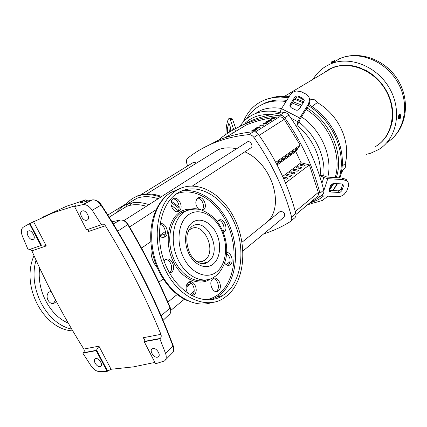 <?xml version="1.0" encoding="UTF-8"?>
<svg xmlns="http://www.w3.org/2000/svg" width="427" height="427" viewBox="0 0 427 427"><rect width="100%" height="100%" fill="white"/><g stroke="black" fill="none" stroke-linecap="round" stroke-linejoin="round"><path stroke-width="0.64" d="M246.843 142.218L247.505 141.812C250.644 140.435 253.819 146.851 250.601 148.057L192.513 185.932M240.374 125.687C244.1 120.238 249.026 116.24 255.149 113.694L255.186 113.678C262.648 110.7 270.835 110.342 279.744 112.611M279.6 113.144L281.494 108.666L290.2 94.959C291.7 92.728 293.797 91.399 296.509 90.972L301.206 91.714L305.764 93.983L308.956 97.185L310.034 100.991L308.849 105.175L300.149 119L298.895 122.213C315.526 134.697 325.86 157.232 323.741 175.812L327.045 177.088L342.369 178.038L346.265 179.521L347.663 181.747M346.265 179.521L347.06 181.101C348.576 182.542 348.987 184.341 348.293 186.503L346.799 190.752L344.178 194.333C342.086 195.972 339.785 196.751 337.271 196.676L322.097 195.854L322.566 194.44M294.726 97.233L296.829 95.899L298.398 96.15L302.957 98.434L304.232 100.393L303.832 101.813L299.359 108.906C298.361 110.193 297.128 110.55 295.66 109.985L291.107 107.668L289.853 105.763L290.253 104.284L294.726 97.233L295.19 98.306L290.739 105.336L290.371 107.081M304.211 100.174L298.857 97.228L297.293 96.977L295.19 98.306M227.564 133.304L227.287 128.863L228.664 123.659L229.256 123.862L230.724 128.18L230.761 131.292M330.61 185.467L331.485 184.25L333.818 183.461L341.664 183.925L342.977 184.427L343.388 186.215L341.813 190.709L340.415 192.081L339.006 192.46L330.925 192.022L329.575 191.499L329.174 189.753L330.61 185.467M193.201 162.532L193.719 162.228L196.537 163.082M187.57 165.996L186.668 163.034C186.119 160.952 186.455 159.362 187.672 158.262C195.443 152.012 204.266 146.883 214.151 142.864C224.677 138.604 236.211 135.866 248.749 134.644C250.713 134.553 252.421 135.466 253.878 137.382C271.609 162.666 284.174 189.193 291.572 216.964C292.052 219.126 291.556 220.722 290.077 221.757L287.254 223.46C279.669 227.869 271.802 231.349 263.656 233.905M319.113 197.306L322.188 194.717C323.634 193.698 324.141 192.161 323.714 190.111C317.09 163.803 305.47 138.802 288.849 115.109C287.483 113.315 285.855 112.477 283.955 112.595C272.186 113.929 261.276 116.614 251.231 120.654L233.249 129.829M219.056 139.928L219.942 138.807C227.65 132.68 236.35 127.614 246.043 123.606L246.95 123.238C257.027 119.197 267.975 116.518 279.797 115.199C281.703 115.082 283.341 115.93 284.718 117.74C301.467 141.62 313.199 166.802 319.914 193.282C320.351 195.347 319.839 196.89 318.393 197.914L309.959 202.756M279.573 211.909L280.534 211.301C284.542 212.059 285.663 214.028 283.902 217.226L242.92 250.985M196.479 261.388C199.26 262.269 201.816 262.002 204.138 260.593L204.987 259.995C217.573 251.071 203.225 220.46 190.447 229.203L188.665 230.628M162.799 234.77L159.863 235.341L165.382 231.509M159.271 235.565L159.863 235.341M186.145 286.266L188.371 282.359M163.157 278.954L158.871 282.236M175.086 295.916L175.727 295.735M189.561 284.569L190.495 282.765M158.23 198.71C150.357 196.164 143.285 196.009 137.008 198.24L129.269 202.868M128.287 203.802L125.623 207.004M160.685 197.146C152.007 194.039 144.219 193.719 137.318 196.18L136.773 196.388C132.381 198.133 128.783 200.898 125.986 204.688M205.36 263.502L205.398 263.096M129.861 205.376L132.301 202.841M236.51 148.804C229.961 147.288 223.962 147.561 218.512 149.621L211.087 154.072M189.844 284.062L186.642 285.519M261.906 225.883L263.384 224.981M267.008 222.051C285.156 206.556 272.266 163.765 244.852 151.804M179.191 206.898L171.318 201.213M161.694 196.5C152.775 193.324 144.806 193.073 137.798 195.758L133.405 198.005M179.078 208.317L171.03 202.313M178.16 210.644L171.056 205.125M148.954 204.624C140.75 201.923 133.432 201.8 127.011 204.261C122.57 206.027 118.978 208.878 116.245 212.811M155.828 210.244L155.503 210.068M146.408 206.246C139.021 204.101 132.423 204.143 126.622 206.385L119.72 210.66M151.35 246.646C150.165 254.561 152.113 261.58 157.184 267.702M169.551 272.938L170.811 272.656M141.524 248.092L150.827 241.623M204.117 263.811L205.206 263.219M255.309 131.964L279.375 116.833C267.446 118.06 256.435 120.756 246.342 124.93L225.536 137.547M279.375 116.833C281.254 116.736 282.877 117.574 284.238 119.346L300.149 145.057L295.804 151.59L301.014 162.756L309.383 164.881L285.519 183.055M309.372 164.886L318.307 192.433C318.723 194.472 318.227 195.998 316.807 197.018L295.991 214.45M247.569 237.743L247.11 237.818M290.814 221.143L294.32 218.186C295.794 217.151 296.295 215.56 295.815 213.415C288.524 185.836 276.088 159.511 258.5 134.436C257.059 132.535 255.357 131.633 253.403 131.73C240.913 132.973 229.422 135.722 218.923 139.981L201.352 149.012M276.872 164.56L277.715 163.952L279.898 160.621L278.452 161.652L276.728 164.283M279.872 162.409L281.302 161.39L283.485 158.07L282.055 159.09L279.872 162.409M283.432 159.869L284.841 158.86L287.019 155.556L285.61 156.56L283.432 159.869M286.939 157.36L288.332 156.367L290.509 153.069L289.122 154.062L286.939 157.36M290.403 154.884L291.78 153.901L293.957 150.619L292.58 151.596L290.403 154.884M293.824 152.439L295.18 151.473L297.352 148.201L296.002 149.167L293.824 152.439M295.804 151.59L277.091 164.987M275.73 162.383L300.16 145.052L275.725 162.377M301.014 162.756L282.642 176.442M283.48 178.326L286.714 179.191L288.134 178.118L283.854 176.975L283.122 177.52M285.983 175.385L290.253 176.516L291.652 175.46L287.392 174.333L285.983 175.385M289.49 172.764L293.739 173.88L295.121 172.834L290.878 171.723L289.49 172.764M292.949 170.176L297.181 171.275L298.548 170.245L294.32 169.151L292.949 170.176M296.365 167.619L300.581 168.708L301.926 167.688L297.72 166.61L296.365 167.619M299.738 165.1L303.933 166.172L305.262 165.169L301.072 164.101L299.738 165.1M277.715 163.952L277.395 163.269M281.302 161.39L280.987 160.717M284.841 158.86L284.531 158.198M288.332 156.367L288.028 155.716M291.78 153.901L291.481 153.261M295.18 151.473L294.886 150.843M283.854 176.975L284.638 178.635M287.392 174.333L288.156 175.961M290.878 171.723L291.63 173.325M294.32 169.151L295.062 170.725M297.72 166.61L298.446 168.158M301.072 164.101L301.788 165.623M327.803 177.136C332.852 156.96 321.211 129.835 301.505 116.843M281.606 108.49C274.043 107.193 267.072 107.828 260.7 110.39L260.662 110.406M244.879 123.424C251.775 116.843 260.497 113.924 271.049 114.666M298.895 122.213L296.882 125.437C312.286 137.27 321.883 158.155 320.149 175.566L323.741 175.812M321.905 183.343L323.81 177.525L320.149 175.566M296.882 125.437L297.955 121.764L299.69 117.98L308.417 104.119L309.607 99.918M231.434 118.711L232.096 118.765L232.71 119.784L235.693 128.324M234.113 129.285L233.174 128.015L230.27 119.587L232.71 119.784M226.411 137.014L226.246 136.512M320.997 195.721L322.097 195.854M323.81 177.525L327.792 178.673L343.153 179.612L342.369 178.038M309.383 98.263L310.034 100.991M229.966 133.443L230.137 133.939M230.244 126.776L229.545 132.034M225.846 134.457L226.39 126.168L227.383 121.957C228.071 119.24 228.835 118.114 229.662 118.562L230.27 119.587M329.089 190.095L337.96 190.864L339.374 190.613L341.04 189.118L342.705 184.224M347.06 181.101L343.153 179.612M256.734 129.44L255.223 130.384L251.711 130.833L253.222 129.893L256.734 129.44M260.47 127.102L258.981 128.031L255.479 128.49L256.974 127.556L260.47 127.102M264.158 124.791L262.69 125.714L259.2 126.173L260.673 125.255L264.158 124.791M267.798 122.517L266.347 123.424L262.867 123.889L264.318 122.981L267.798 122.517M271.385 120.27L269.955 121.161L266.485 121.631L267.921 120.74L271.385 120.27M274.929 118.049L273.52 118.936L270.061 119.405L271.476 118.525L274.929 118.049M253.553 130.587L253.222 129.893M257.294 128.239L256.974 127.556M260.988 125.922L260.673 125.255M264.628 123.638L264.318 122.981M268.225 121.385L267.921 120.74M271.775 119.16L271.476 118.525M392.739 113.892C392.637 107.46 391.223 101.13 388.49 94.911C383.595 84.263 376.187 76.15 366.259 70.583L365.976 70.749C375.915 76.326 383.334 84.445 388.234 95.109C390.967 101.327 392.386 107.657 392.493 114.089L392.739 113.892L392.904 114.351L392.605 114.473L392.045 121.663L390.801 126.622L389.104 131.153C386.841 136.165 383.692 140.35 379.667 143.707L375.514 146.648M341.264 129.445L341.739 129.925C346.777 141.572 347.973 152.775 345.315 163.536L342.24 166.007M345.315 163.536C346.062 165.708 345.71 167.448 344.269 168.745L341.557 171.435M341.739 129.925L340.986 130.432L340.741 129.893L341.445 129.29C335.953 117.777 327.931 108.874 317.378 102.571C315.863 100.083 313.888 99.069 311.459 99.518L309.788 100.372M313.06 79.315C317.181 72.376 322.945 67.29 330.359 64.045L330.765 63.874C350.279 55.553 377.591 66.601 389.862 88.907C402.335 111.105 396.683 138.604 378.84 149.434L370.695 153.229L366.265 154.377M335.254 61.376L331.069 63.292M265.482 99.555L276.584 96.673L282.653 96.427L288.892 97.02M295.116 98.429L303.848 101.791M309.143 104.663C321.088 112.098 330.167 122.416 336.391 135.605C342.918 150.555 344.093 164.646 339.913 177.883M243.193 122.09C248.663 108.527 258.645 100.345 273.136 97.543L280.63 97.014L288.406 97.783M294.566 99.294L303.223 102.774M308.502 105.725C320.234 113.214 329.164 123.467 335.302 136.496C341.669 151.019 342.988 164.806 339.251 177.845M337.517 183.679L333.119 190.586M337.052 183.653L332.991 190.581M328 196.174L322.305 200.471L312.9 203.225L312.26 203.06L312.185 203.439L312.559 202.985M335.088 61.323L331.299 63.089M399.24 118.754L398.887 118.994C398.044 117.991 398.247 116.443 399.491 114.351L400.174 114.639M398.695 118.973C397.98 117.873 398.199 116.32 399.352 114.319L399.773 114.222M323.666 195.94L318.889 199.425L308.993 203.562M246.614 118.791C250.702 111.922 256.413 106.926 263.763 103.798L264.142 103.644C270.819 100.996 278.105 100.308 285.999 101.567M260.214 105.501L265.845 102.645C272.234 100.105 279.199 99.363 286.736 100.409M341.312 129.402L341.563 129.952M375.819 146.392C392.312 136.539 397.537 111.266 386.077 90.908C374.815 70.45 349.713 60.351 331.832 68.123L323.821 72.9M392.493 114.089L392.605 114.473M323.474 73.108L329.644 68.934L336.332 66.532C344.327 64.482 352.574 65.123 361.082 68.437L365.976 70.749M334.821 66.847L336.332 66.532M343.057 169.946L341.093 173.682M286.501 96.694L289.405 96.214M309.634 98.872L311.459 99.518M309.97 100.244L311.347 99.55M382.298 141.273L386.259 136.464L389.104 131.153M389.435 130.769L390.801 126.622M391.073 126.227L391.874 121.983M392.045 121.663L392.36 121.348L392.904 114.351M365.838 70.647L366.259 70.583M366.12 70.487L361.242 68.48M361.082 68.437L361.541 68.325M361.381 68.283C352.883 64.968 344.642 64.333 336.657 66.377M335.046 66.665L328.79 69.382M326.041 71.256L323.997 72.793M312.014 106.515L317.378 102.571M265.332 102.88L262.733 104.241M307.504 204.811L312.185 203.439M293.007 101.754L301.761 105.095M307.072 107.999C330.818 121.973 344.381 155.06 336.246 177.659M333.845 183.461L329.43 190.266M332.281 62.817L332.051 62.31L332.51 61.627L332.868 62.427L333.503 62.134L333.14 61.333L333.951 61.424L334.229 60.725L334.672 60.73L335.12 61.381L332.281 62.817L331.325 63.148L331.16 62.102M398.471 117.286L399.501 117.937L398.663 117.761L398.754 118.22L399.592 118.391L399.277 118.765L398.749 118.653L398.471 117.286L399.026 115.242L399.853 114.575L400.777 115.066M292.201 103.024L300.875 106.499M306.138 109.483C329.062 123.446 342.331 155.22 335.152 177.589M332.916 183.541L329.105 190.004M332.051 62.31L331.165 62.08L332.478 61.376L332.852 62.209L333.418 61.947M332.51 61.627L331.379 62.048L331.096 62.641M333.951 61.424L334.181 61.931M334.41 60.602L334.891 60.874M400.723 115.632L401.001 115.717L400.825 117.163L400.136 118.519M400.387 114.682L400.419 115.109L399.026 115.242M399.005 117.398L399.731 116.47L399.56 115.354M399.277 118.765L400.04 118.583M333.124 61.291L334.432 60.586L333.14 61.333M400.419 115.109L400.91 115.258L399.555 117.921L400.419 115.109M401.001 115.717L399.592 118.391M398.754 118.22L398.957 117.825M400.12 118.535L399.645 118.375M51.032 291.257L49.489 291.919C43.837 295.319 49.228 306.34 54.795 302.812L56.332 301.435M52.959 303.378L53.653 302.983L55.686 300.213M72.787 330.893C43.495 329.665 20.459 285.818 34.021 255.661M51.224 291.625L50.071 291.588M81.557 202.494L80.719 202.297L85.443 199.932L66.847 206.134L41.953 217.503M29.426 223.711L23.298 227.169C21.099 228.813 20.779 231.749 22.327 235.966L28.219 249.928L40.917 245.552L29.426 223.711L53.252 212.753L75.349 205.697L75.937 205.771L74.538 206.535L82.726 204.64C86.115 204.255 89.291 206.134 92.243 210.287L101.429 224.698L86.548 229.827L74.538 206.535M80.719 202.297C79.662 202.841 79.619 202.996 80.575 202.756L80.916 202.665M28.508 230.938C31.865 229.443 36.589 238.421 32.991 239.446L32.794 239.504C29.468 240.518 25.166 232.272 28.358 230.996L28.508 230.938M82.219 211.002C86.11 209.289 91.09 218.987 86.943 220.188L86.681 220.263C82.854 221.378 78.381 212.577 82.027 211.082L82.219 211.002M152.962 348.512C156.789 347.589 161.571 355.867 157.915 357.073L157.435 357.212C153.885 358.034 149.178 350.674 152.103 348.87L152.962 348.512M95.781 358.557C99.128 357.741 103.644 365.539 100.409 366.547L100.046 366.644C96.913 367.385 92.478 360.34 95.12 358.824L95.781 358.557M107.134 371.389L96.208 350.631L82.827 353.118L90.983 365.779C93.604 369.472 96.454 371.421 99.539 371.623L107.134 371.389L111.057 369.27L133.454 366.878L154.9 362.416M165.521 353.294L159.858 338.808L144.225 341.712L155.604 363.783L164.518 360.916C166.386 359.32 166.722 356.78 165.521 353.294L172.994 346.233C155.327 299.007 131.324 251.967 101.002 205.109L92.243 210.287M111.057 369.27L98.925 346.169L96.208 350.631M144.225 341.712L145.159 340.143L143.36 337.693L145.02 340.911M159.858 338.808L160.285 338.43C161.257 337.351 161.47 335.985 160.936 334.341C146.109 298.057 127.593 261.858 105.4 225.734C104.343 224.266 103.185 223.817 101.92 224.383L101.429 224.698M82.827 353.118L83.308 352.75C84.381 351.736 84.546 350.503 83.809 349.056C64.151 317.667 46.847 284.932 31.897 250.841L29.938 249.336M40.917 245.552L41.435 245.242C42.839 244.644 44.451 244.874 46.281 245.931L31.897 250.841M87.594 229.464L88.624 231.466L88.005 229.326M87.129 201.09L86.969 200.279M80.884 202.676L80.345 202.526L85.491 199.921L86.846 200.786L85.411 201.507M87.604 200.978L87.092 200.412L85.443 199.932L85.971 199.852M213.142 278.676C217.722 278.73 220.343 288.337 216.548 291.203L216.03 291.572M212.715 278.986L213.121 278.692C217.983 275.303 223.273 287.109 218.544 290.75L218.085 291.086C213.228 294.523 207.896 282.541 212.715 278.986M226.62 253.531C230.548 257.241 231.151 261.121 228.424 265.172L228.114 265.397M226.684 252.469C231.188 252.154 234.156 261.927 230.388 264.676L230.014 264.943C228.194 265.893 226.427 265.316 224.709 263.203M218.576 220.391C222.563 220.3 225.702 228.269 223.017 231.658M217.444 221.741L218.779 220.257C223.396 217.044 228.813 228.749 224.18 231.909L223.305 232.379M197.584 198.155C202.051 197.834 205.472 206.93 202.051 210.015M198.651 209.145C195.23 204.981 194.92 201.288 197.717 198.059L197.834 197.984C202.67 194.637 208.424 206.727 203.487 209.817L202.681 210.228M172.898 198.993C178.016 198.459 181.56 208.963 177.168 211.643M173.042 198.891L173.116 198.849C178.299 195.278 184.384 207.816 179.057 211.039L178.934 211.119C173.762 214.744 167.619 202.024 173.042 198.891M159.938 224.346C164.966 224.986 167.443 234.743 163.226 237.343L163.071 237.444M160.018 223.807C165.543 221.794 170.256 233.601 165.185 236.745L164.993 236.873C163.114 237.898 161.209 237.519 159.271 235.731M188.617 282.204C193.532 282.119 196.303 292.143 192.193 295.158L191.59 295.569M187.976 293.456C185.377 289.255 185.425 285.62 188.115 282.546L188.51 282.268C193.725 278.65 199.308 290.883 194.2 294.699L191.467 295.559M165.559 259.579C170.821 259.232 173.954 269.747 169.487 272.762M164.069 261.041L165.5 259.616C170.981 255.837 176.943 268.476 171.473 272.239L169.599 273.029M176.089 190.65C157.355 202.104 150.961 238.191 164.251 267.532C177.301 297.021 205.414 310.264 223.561 298.35L227.746 295.228C245.002 279.989 247.511 245.477 234.775 219.206C222.275 192.785 195.934 178.417 176.495 190.394L176.089 190.65M226.518 292.746C242.974 278.329 245.44 245.445 233.307 220.385C221.399 195.182 196.303 181.539 177.845 192.935L177.37 193.234C159.57 204.229 153.592 238.533 166.226 266.373C178.635 294.352 205.334 306.97 222.622 295.639L226.518 292.746M228.29 124.636L229.55 124.737M283.955 112.595L279.797 115.199M253.878 137.382L258.5 134.436M253.403 131.73L248.749 134.644M295.815 213.415L291.572 216.964M323.714 190.111L319.914 193.282M288.849 115.109L284.718 117.74M297.955 121.764L290.995 118.183M280.865 112.974L279.797 112.424M235.266 130.267L234.871 131.884M308.417 104.119L308.849 105.175M281.494 108.666L299.69 117.98M233.174 128.015L232.656 130.171M232.203 132.05L231.786 133.752M323.821 190.65L327.792 178.673M290.253 104.284L290.739 105.336M298.398 96.15L298.857 97.228M302.957 98.434L303.4 99.507M227.239 132.322L228.893 132.45M227.287 128.863L229.705 129.05M343.388 186.215L342.609 184.629M341.91 190.474L341.136 188.883M338.728 192.454L337.96 190.864M330.925 192.022L330.183 190.421M295.319 211.541L318.307 192.433M259.162 135.375L284.238 119.346M386.926 142.581C404.588 131.815 410.272 104.727 398.055 82.945C386.045 61.061 359.15 50.301 339.828 58.563L339.422 58.734M68.288 323.138C49.804 315.5 36.61 290.387 39.647 267.969M71.741 329.11C46.554 324.024 27.68 288.177 36.055 260.171M120.868 219.953L112.034 221.762M101.375 204.939L101.002 205.109C98.285 201.293 95.349 199.569 92.195 199.943L82.689 204.645M92.632 199.857L80.575 202.756M83.308 352.75L96.667 350.268L107.567 370.983M165.302 360.121L172.022 353.3C173.768 351.805 174.088 349.451 172.994 346.233L173.25 345.875C174.232 348.742 174.002 351.053 172.556 352.803M163.082 320.341L169.263 314.491C170.891 313.14 171.152 311 170.042 308.075C158.252 280.155 144.155 252.341 127.753 224.634C125.575 221.33 123.109 219.798 120.361 220.044L113.331 223.871M128.047 224.378L117.74 231.183M170.197 307.525L170.042 308.075L161.139 315.793M33.53 221.65L46.281 245.931M29.954 223.454L41.419 245.247M75.349 205.697L75.52 206.038M160.936 334.341L143.36 337.693M105.4 225.734L88.624 231.466M98.925 346.169L83.809 349.056M160.285 338.43L144.678 341.333M173.132 345.56L173.25 345.875C155.609 298.692 131.644 251.7 101.359 204.912C98.664 201.122 95.611 199.462 92.195 199.943L82.726 204.64M179.628 188.691L170.747 192.545C153.181 203.359 146.061 235.603 156.65 263.945C167.058 292.372 192.235 309.153 211.296 302.668M199.105 262.941C202.249 263.923 205.131 263.619 207.752 262.023L208.739 261.329C222.782 251.284 207.052 216.857 192.497 226.07M192.582 222.296C185.04 227.479 183.188 242.451 188.947 253.862C194.6 265.354 206.113 269.955 213.206 264.067C220.38 258.346 221.704 244.014 216.308 233.142C211.023 222.195 200.039 216.948 192.582 222.296M199.324 209.299C194.194 208.077 189.433 208.792 185.03 211.445L184.309 211.915C172.999 219.382 169.588 241.276 177.648 258.789C185.558 276.392 202.51 284.585 213.751 277.315L216.345 275.602M188.761 214.562C178.363 221.501 175.684 242.13 183.658 257.865C191.477 273.718 207.351 279.829 216.948 271.652C226.668 263.699 228.354 244.271 221.069 229.539C213.927 214.701 199.046 207.383 188.761 214.562M187.811 210.143L180.893 213.03C170.202 220.124 166.375 240.043 173.036 257.081C179.586 274.182 194.952 284.201 206.657 279.893M191.115 209.049C186.994 208.888 183.183 209.977 179.687 212.315C167.886 220.044 164.395 242.894 172.951 260.908C181.347 279.034 199.105 286.976 210.559 278.9M210.911 299.749L217.065 296.866L220.972 293.979C236.227 280.688 239.766 251.556 230.324 227.463C221.005 203.311 199.644 186.866 180.781 191.333M205.766 299.866C210.981 298.98 215.646 296.765 219.766 293.221C235.341 279.712 238.41 249.464 227.922 225.392C217.594 201.229 194.845 186.353 176.367 193.911M247.436 141.844L123.969 220.551M193.661 162.249L140.734 194.808M127.257 203.097L107.844 215.037M280.107 211.482L241.986 242.253M227.361 254.054L226.518 254.738M191.205 283.24L186.039 287.414M177.2 294.545L167.87 302.081M204.138 260.593L199.206 261.895M165.249 234.017L159.372 235.827M146.728 193.933L217.85 149.882M137.798 195.758L136.773 196.388M136.394 198.475L127.011 204.261M126.622 206.385L109.189 217.178M230.132 261.521L226.262 264.713M194.157 291.161L189.898 294.667M184.405 299.194L170.923 310.301M214.151 142.864L218.923 139.981M250.323 121.022L246.043 123.606M260.7 110.39L255.186 113.678M229.662 118.562L232.096 118.765M290.339 106.814L289.853 105.763M329.073 190.421L329.575 191.499M156.085 209.694L129.578 226.977M274.62 96.94L273.136 97.543M284.233 96.497L331.832 68.123M329.644 68.934L329.948 68.731M340.981 130.427L341.723 129.931M330.765 63.874L332.628 62.78M335.174 61.291L339.828 58.563C358.808 50.402 383.974 58.969 396.731 78.136C409.648 97.196 407.977 123.286 393.272 137.531M264.142 103.644L265.845 102.645M53.311 303.197L54.795 302.812M169.722 314.091C171.115 312.479 171.307 310.37 170.298 307.76C158.529 279.866 144.449 252.085 128.068 224.415C125.928 221.143 123.371 219.681 120.387 220.033L112.034 221.757M157.915 357.073L158.737 356.444M100.409 366.547L101.055 366.078M86.681 220.263L87.658 219.756M32.794 239.504L33.536 239.125M187.421 300.629C170.256 293.36 155.396 272.052 151.633 248.535C147.982 225.157 155.156 202.35 170.693 192.561L176.495 190.394M203.775 263.064L207.752 262.023C206.113 263.224 204.933 263.817 204.213 263.795C204.095 264.025 198.576 264.612 192.251 257.118C186.732 249.902 185.681 237.513 187.896 232.4C189.028 229.737 190.335 227.788 191.824 226.561M187.57 210.127L181.614 212.566L185.03 211.445C189.737 209.326 194.653 208.643 199.767 209.39C206.62 211.765 212.395 215.731 217.097 221.282C220.599 226.07 223.23 231.471 224.997 237.487C228.888 252.832 226.193 265.386 216.905 275.148M210.575 299.786L217.065 296.866L222.622 295.639M171.136 272.474L169.524 272.896M193.746 295.02L191.744 295.479M164.993 236.873L163.119 237.444M178.934 211.119L177.376 211.632M203.327 209.924L202.531 210.18M223.919 232.091L223.268 232.277M230.014 264.943L228.199 265.402M218.085 291.086L216.094 291.54"/></g></svg>
